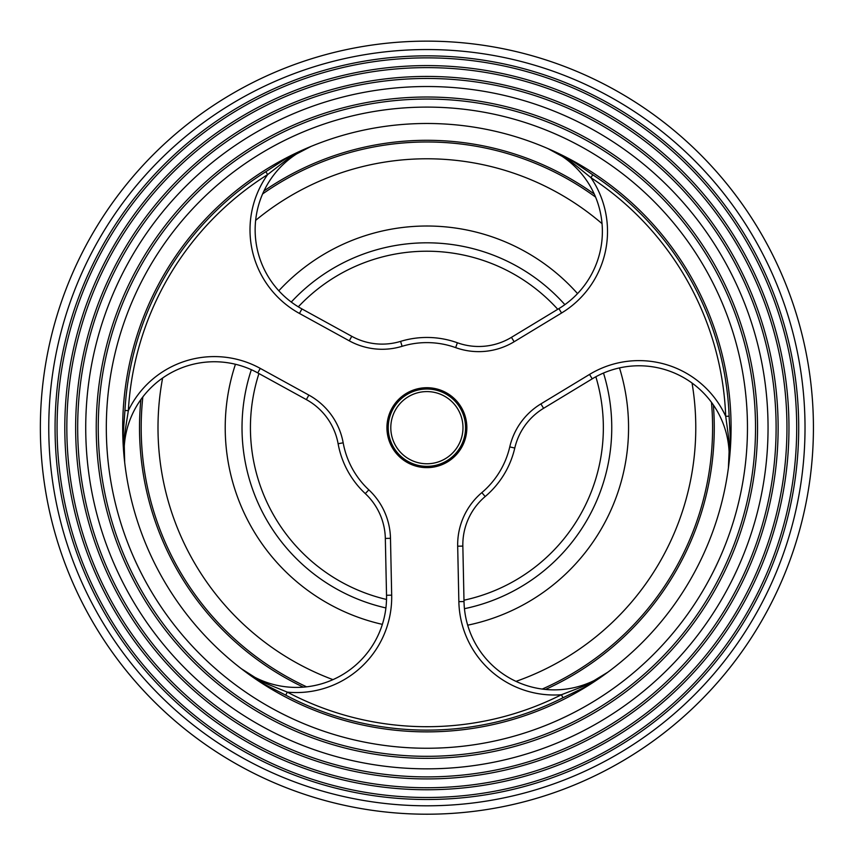 <?xml version="1.0" encoding="UTF-8"?>
<svg xmlns="http://www.w3.org/2000/svg" width="857" height="857" viewBox="0 0 857 857"><rect width="100%" height="100%" fill="white"/><g stroke="black" fill="none" stroke-linecap="round" stroke-linejoin="round"><path stroke-width="1.29" d="M450.932 244.384A184.866 184.866 0 0 0 291.273 302.05A184.866 184.866 0 0 1 564.87 304.653A184.866 184.866 0 0 0 450.932 244.384M243.592 403.636A184.866 184.866 0 0 1 251.347 369.699A184.866 184.866 0 0 0 385.907 607.945M464.451 608.684A184.866 184.866 0 0 0 603.499 373.041A184.866 184.866 0 0 1 610.184 451.725M378.783 794.353A369.817 369.817 0 0 1 133.392 202.68A369.817 369.817 0 0 1 768.493 286.002A369.817 369.817 0 0 1 378.783 794.353M378.526 796.346A371.831 371.831 0 0 0 770.347 285.231A371.831 371.831 0 0 0 131.796 201.459A371.831 371.831 0 0 0 378.526 796.346M380.058 784.691A360.069 360.069 0 0 1 141.137 208.615A360.069 360.069 0 0 1 759.484 289.741A360.069 360.069 0 0 1 380.058 784.691M379.79 786.683A362.083 362.083 0 0 0 761.348 288.97A362.083 362.083 0 0 0 139.53 207.383A362.083 362.083 0 0 0 379.79 786.683M381.204 775.939A351.241 351.241 0 0 0 751.332 293.115A351.241 351.241 0 0 0 148.132 213.982A351.241 351.241 0 0 0 381.204 775.939M381.461 773.935A349.228 349.228 0 0 1 149.739 215.214A349.228 349.228 0 0 1 749.468 293.887A349.228 349.228 0 0 1 381.461 773.935M384.14 753.528A328.638 328.638 0 0 1 166.076 227.737A328.638 328.638 0 0 1 730.453 301.782A328.638 328.638 0 0 1 384.14 753.528M383.882 755.52A330.652 330.652 0 0 0 732.317 301.011A330.652 330.652 0 0 0 164.469 226.505A330.652 330.652 0 0 0 383.882 755.52M382.511 765.944A341.161 341.161 0 0 0 742.023 296.983A341.161 341.161 0 0 0 156.135 220.12A341.161 341.161 0 0 0 382.511 765.944M376.609 810.926A386.539 386.539 0 0 1 43.643 377.401A386.539 386.539 0 0 0 376.609 810.926A386.539 386.539 0 0 0 810.144 477.96A386.539 386.539 0 0 0 477.167 44.425A386.539 386.539 0 0 0 43.643 377.401A386.539 386.539 0 0 0 376.609 810.926A386.539 386.539 0 0 0 810.144 477.96A386.539 386.539 0 0 0 477.167 44.425A386.539 386.539 0 0 0 43.643 377.401M728.493 467.247A304.181 304.181 0 0 1 241.824 669.092A304.181 304.181 0 0 1 310.352 146.697A304.181 304.181 0 0 1 728.493 467.247M711.46 402.287A285.702 285.702 0 0 1 542.245 689.06M306.602 686.821A285.702 285.702 0 0 1 142.851 396.887M262.617 193.939A285.702 285.702 0 0 1 595.572 197.089M382.351 624.367A201.674 201.674 0 0 1 235.45 364.257M278.814 290.769A201.674 201.674 0 0 1 577.532 293.597M619.493 367.899A201.674 201.674 0 0 1 467.686 625.182M385.189 745.526A320.572 320.572 0 0 0 723.008 304.867A320.572 320.572 0 0 0 172.471 232.643A320.572 320.572 0 0 0 385.189 745.526M408.189 396.812A36.09 36.09 0 0 1 462.973 426.915A36.09 36.09 0 0 1 409.507 459.309A36.09 36.09 0 0 1 408.189 396.812M446.925 460.755A38.672 38.672 0 0 0 459.963 407.643A38.672 38.672 0 0 0 406.85 394.606A38.672 38.672 0 0 0 393.824 447.718A38.672 38.672 0 0 0 446.925 460.755M406.186 393.502A39.958 39.958 0 0 0 407.643 462.694A39.958 39.958 0 0 0 466.84 426.84A39.958 39.958 0 0 0 406.186 393.502M464.012 601.539L462.844 546.091A63.161 63.161 0 0 1 485.18 496.546A90.221 90.221 0 0 0 514.778 448.05A63.161 63.161 0 0 1 543.584 408.307L592.219 378.837A90.221 90.221 0 0 1 728.396 467.943L730.625 444.301L729.103 416.191L725.708 416.32L729.457 443.465L728.396 467.943A90.221 90.221 0 0 0 592.219 378.837L589.541 374.423L540.906 403.893L543.584 408.307A63.161 63.161 0 0 0 514.778 448.05A90.221 90.221 0 0 1 485.18 496.546A63.161 63.161 0 0 0 462.844 546.091L457.681 546.198L458.859 601.646L464.012 601.539A90.221 90.221 0 0 0 607.913 672.145L586.991 684.904L561.421 694.738L562.953 697.78L588.288 685.514L607.913 672.145A90.221 90.221 0 0 1 464.012 601.539M548.169 148.722L569.605 160.409L590.902 177.645L592.776 174.796L569.487 158.984L548.094 148.679A90.221 90.221 0 0 1 558.893 308.606L511.458 337.337A63.161 63.161 0 0 1 457.381 342.768A90.221 90.221 0 0 0 400.594 341.375A63.161 63.161 0 0 1 351.766 336.308L301.932 308.927A90.221 90.221 0 0 1 311.005 146.429L289.42 156.328L265.841 171.7M257.764 372.902L306.367 399.608A63.161 63.161 0 0 1 338.108 443.722A90.221 90.221 0 0 0 365.296 493.611A63.161 63.161 0 0 1 385.329 538.432L386.528 595.272A90.221 90.221 0 0 1 241.267 668.664L260.635 682.408L285.724 695.145L287.32 692.135L261.931 681.818L241.267 668.664A90.221 90.221 0 0 0 386.528 595.272L391.681 595.165L390.481 538.314L385.329 538.432A63.161 63.161 0 0 0 365.296 493.611A90.221 90.221 0 0 1 338.108 443.722A63.161 63.161 0 0 0 306.367 399.608L308.852 395.088L260.249 368.381L257.764 372.902A90.221 90.221 0 0 0 124.672 462.212L124.072 437.723L128.346 410.653L124.94 410.46L122.894 438.538L124.672 462.212A90.221 90.221 0 0 1 257.764 372.902M729.114 416.191A302.435 302.435 0 0 0 592.776 174.796M285.724 695.156A302.435 302.435 0 0 0 562.953 697.78M124.94 410.46A302.435 302.435 0 0 1 265.831 171.689L267.652 174.582L289.28 157.752L311.005 146.429A90.221 90.221 0 0 0 301.932 308.927L299.447 313.448L349.281 340.829L351.766 336.308A63.161 63.161 0 0 0 400.594 341.375A90.221 90.221 0 0 1 457.381 342.768A63.161 63.161 0 0 0 511.458 337.337L514.136 341.75L561.571 313.009L558.893 308.606A90.221 90.221 0 0 0 548.094 148.679M586.991 684.904A5.153 1.2 -122 0 0 588.288 685.514A304.181 304.181 0 0 1 260.635 682.408A5.153 1.2 123.1 0 0 261.931 681.818M124.072 437.723A5.153 1.2 -2 0 0 122.894 438.538A304.181 304.181 0 0 1 289.42 156.328A5.153 1.2 -116.9 0 0 289.28 157.752M569.605 160.409A5.153 1.2 118 0 0 569.487 158.984A304.181 304.181 0 0 1 730.625 444.301A5.153 1.2 3.1 0 0 729.457 443.465M298.311 306.827A176.456 176.456 0 0 1 557.746 309.291M595.84 376.748A176.456 176.456 0 0 1 463.98 600.2M386.518 599.461A176.456 176.456 0 0 1 258.943 373.545M476.074 52.759A378.13 378.13 0 0 1 726.982 657.737A378.13 378.13 0 0 1 77.612 572.54A378.13 378.13 0 0 1 476.074 52.759M263.977 190.94A287.384 287.384 0 0 1 594.265 194.068M713.367 404.965A287.384 287.384 0 0 1 545.513 689.435M303.324 687.132A287.384 287.384 0 0 1 140.891 399.533M255.654 220.356A268.894 268.894 0 0 1 602.032 223.645M692.049 383.047A268.894 268.894 0 0 1 516.021 681.369M332.966 679.633A268.894 268.894 0 0 1 162.626 378.023M349.281 340.829A68.314 68.314 0 0 0 402.094 346.303A85.068 85.068 0 0 1 455.645 347.621L457.381 342.768M455.645 347.621A68.314 68.314 0 0 0 514.136 341.75M402.094 346.303L400.594 341.375M390.481 538.314A68.314 68.314 0 0 0 368.821 489.84A85.068 85.068 0 0 1 343.175 442.812L338.108 443.722M343.175 442.812A68.314 68.314 0 0 0 308.852 395.088M368.821 489.84L365.296 493.611M540.906 403.893A68.314 68.314 0 0 0 509.765 446.893A85.068 85.068 0 0 1 481.848 492.614L485.18 496.546M481.848 492.614A68.314 68.314 0 0 0 457.681 546.198M509.765 446.893L514.778 448.05M561.571 313.009A95.384 95.384 0 0 0 590.902 177.645A299.029 299.029 0 0 1 725.708 416.32A95.384 95.384 0 0 0 589.541 374.423M458.859 601.646A95.384 95.384 0 0 0 561.421 694.738A299.029 299.029 0 0 1 287.32 692.135A95.384 95.384 0 0 0 391.681 595.165M260.249 368.381A95.384 95.384 0 0 0 128.346 410.653A299.029 299.029 0 0 1 267.652 174.582A95.384 95.384 0 0 0 299.447 313.448M728.439 467.676L729.286 460.648M241.481 668.824L247.148 673.077M310.759 146.536L304.246 149.322"/></g></svg>

